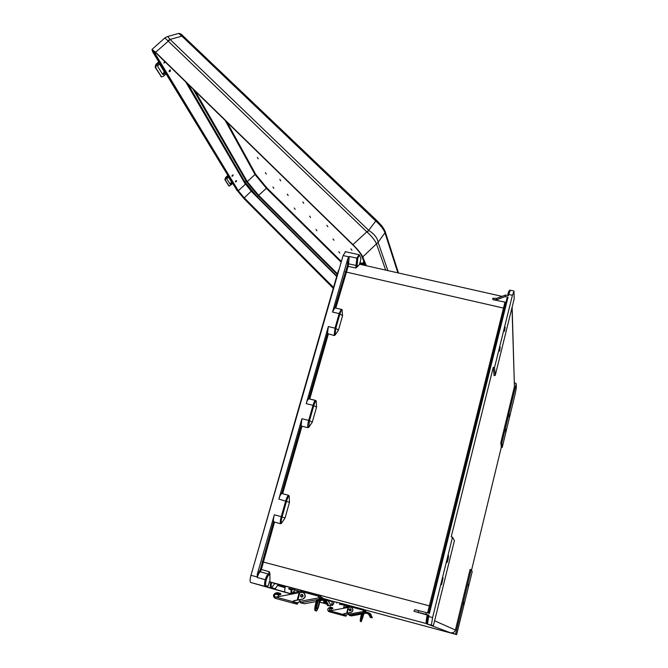 <?xml version="1.0" encoding="UTF-8"?>
<svg xmlns="http://www.w3.org/2000/svg" width="668" height="668" viewBox="0 0 668 668"><rect width="100%" height="100%" fill="white"/><g stroke="black" fill="none" stroke-linecap="round" stroke-linejoin="round"><path stroke-width="1" d="M499.597 351.151L500.207 346.968L499.597 351.151M448.036 559.475L448.579 555.734L447.017 562.59L448.036 559.475M468.318 586.763L468.777 584.074L468.318 586.763M505.676 432.271L506.169 429.365L505.676 432.271M504.524 331.244L505.142 327.019L504.524 331.244M442.091 580.96L441.548 584.667L443.135 577.753L442.091 580.96M509.292 417.316L509.793 414.385L509.292 417.316M464.16 602.578L463.709 605.25L464.16 602.578M502.227 447.426L501.81 443.118L516.197 383.699L516.297 387.933L515.212 393.728L502.227 447.426L501.309 447.209L471.499 570.397M362.933 609.341L456.645 634.6L472.201 571.624L471.149 569.779L470.113 569.386L455.426 630.033C454.599 632.279 452.879 633.172 450.257 632.705L428.063 624.346L433.407 625.674L454.44 540.571L452.503 537.189L432.588 617.566L428.656 616.522L428.981 615.203L428.188 614.994L426.852 622.735M456.645 634.6L455.559 634.183L471.149 569.779M455.559 634.183L450.257 632.705M512.423 295.298L514.001 291.315L514.176 298.813L495.264 375.349L494.095 375.625L493.26 367.3L494.512 367.575L512.423 295.298L508.707 294.479L508.423 295.623L505.534 295.039L496.875 298.32L496.85 299.707L492.934 299.656L505.968 302.345M452.503 537.189L451.209 536.847L493.26 367.3M512.014 307.564L514.427 386.547L500.841 442.583L501.309 447.209M320.089 599.338L320.022 598.252L320.089 599.338L324.957 600.908L326.936 604.106L319.747 602.152M291.599 594.136L250.684 582.479L266.849 586.863L267.86 586.254L269.939 580.876L269.897 573.561L269.354 571.758L261.363 569.503L274.506 522.084L280.51 523.72L281.378 523.411L285.019 518.042L282.063 516.89L286.547 501.167C287.474 498.111 288.351 496.391 289.194 495.998L288.534 495.322C287.632 495.815 286.697 497.677 285.72 500.9L281.236 516.631C280.309 520.08 280.067 522.443 280.51 523.72M342.191 309.927C341.54 309.777 340.789 311.088 339.945 313.868L339.169 313.559L341.29 309.276L342.024 309.543L342.559 315.73L338.451 330.176L334.994 335.194L334.159 335.503L335.035 328.055L339.169 313.559L332.497 312.09L347.752 258.9L348.821 256.838L343.093 255.543L250.959 575.298C249.907 579.373 249.815 581.761 250.684 582.479M343.093 255.543L345.565 251.719M428.121 615.278L427.161 615.011C426.142 620.463 425.883 623.411 426.401 623.828L433.407 625.674M269.137 581.828L270.749 582.262C270.064 585.636 270.072 587.548 270.782 588.015L291.966 594.061M277.053 586.178L275.149 588.725L278.314 584.492L270.749 582.262M322.986 598.411L326.986 599.522L326.393 600.315M328.506 601.108L329.165 600.198L326.986 599.522M332.472 601.175L332.355 601.684L328.765 600.749M330.643 605.091L331.553 604.674L332.355 601.684M331.553 604.674L332.539 604.957L334.225 601.643M291.883 594.077L288.217 593.092L291.757 594.102M263.835 586.053L266.849 586.863M324.765 603.455L326.936 604.089M324.757 603.505L324.055 603.262M324.322 600.407L324.473 602.912L323.796 603.154L326.009 603.788L320.682 602.352L324.038 603.313M319.763 602.068L323.796 603.154L323.704 600.031M516.197 383.699L514.402 382.505M514.427 386.547L512.131 307.096M501.81 443.118L500.841 442.583M308.758 398.821L315.438 400.433C314.653 400.867 313.835 402.487 312.991 405.317L306.228 403.672C307.071 400.867 307.923 399.247 308.758 398.821L327.479 333.591L334.159 335.503M328.314 334.184L309.76 398.988L315.655 400.416L316.231 401.067L316.557 407.154L312.282 422.193L308.733 427.378L309.493 420.698L312.282 422.193M316.231 401.067C315.488 401.184 314.678 402.695 313.793 405.601L312.991 405.317L308.683 420.414L301.903 418.736L301.093 425.658L281.62 493.585L282.631 493.71L301.961 426.217L307.881 427.687L308.733 427.378M282.631 493.71L288.609 495.305M285.019 518.042L289.478 502.369L289.194 495.998M507.237 297.227L428.639 613.207L507.237 297.227L508.039 297.168L505.15 296.584L505.534 295.039M428.981 615.203L425.942 614.343L426.384 612.573L429.424 613.433L508.039 297.168M431.411 624.914L432.588 617.566M301.903 418.736L278.857 499.063L289.478 502.369M306.228 403.672L328.347 326.56L335.82 328.355L334.994 335.194M281.378 523.411C280.994 522.209 281.228 520.03 282.063 516.89L274.356 514.769L257.272 574.313L257.213 577.486C258.291 574.179 259.334 572.284 260.345 571.791L261.363 569.503L260.311 569.587L259.819 570.722L260.336 571.766L268.294 574.062C267.325 574.563 266.315 576.442 265.254 579.715L257.213 577.486M266.081 585.736C265.405 585.21 265.455 583.298 266.231 579.999L265.254 579.715C264.344 583.531 264.286 585.744 265.062 586.345L266.081 585.736L267.86 586.254M266.231 579.999C267.192 577.085 268.093 575.449 268.928 575.115L269.897 573.561M274.356 514.769C273.529 517.825 273.279 520.088 273.604 521.566L260.311 569.587M281.62 493.585C280.685 494.262 279.767 496.082 278.857 499.063M277.596 585.46L285.094 587.731C284.585 590.387 284.61 591.89 285.161 592.224M418.803 610.702L414.87 609.634L413.893 611.228L418.051 612.364L418.803 610.702L426.384 612.573M425.942 614.343L418.051 612.364M427.161 615.011L413.893 611.228M338.35 270.665L338.793 270.473M504.966 302.203L427.587 612.915M427.862 616.305C426.727 620.964 426.443 623.378 427.019 623.528L427.512 623.87L428.656 616.522L427.862 616.305L428.188 614.994M291.248 589.627C290.814 592.174 290.864 593.601 291.39 593.902L292.166 593.618C291.657 593.301 291.64 591.865 292.108 589.318M301.961 426.217L301.093 425.658M316.557 407.154L313.793 405.601L309.493 420.698L308.683 420.414C307.798 423.737 307.531 426.167 307.881 427.687M274.506 522.084L273.604 521.566M427.545 623.879L269.171 581.736M269.354 571.758L268.352 574.054L260.336 571.766L268.427 574.079L268.928 575.115M274.84 583.414L271.625 587.706C270.983 587.289 270.966 585.552 271.584 582.488M338.851 270.273L298.07 410.428M255.318 560.151L298.112 410.261M510.294 290.229L508.707 294.479L507.905 294.538L509.125 290.839M495.264 375.349L494.512 367.575M357.731 258.574L357.013 267.116L359.843 264.111L360.904 258.558L359.852 255.944C359.326 255.084 358.616 255.961 357.731 258.574L356.862 258.14L359.083 254.717M347.393 265.647L347.602 264.386L348.579 263.843L348.153 266.365L335.804 308.031L334.868 307.806L347.393 265.647L348.153 266.365L355.768 267.993L356.862 258.14L349.239 256.495L348.579 263.843L356.169 265.455L357.146 264.912M332.497 312.09L334.868 307.806M327.479 333.591L328.347 326.56M359.852 255.944L360.904 258.558M505.15 296.584L496.85 299.707M492.934 299.656L492.733 298.279L496.875 298.32M357.013 267.116L355.768 267.993M507.905 294.538L507.672 295.473L507.905 294.538C508.431 291.707 509.175 290.254 510.135 290.188L513.809 290.989M348.821 256.838L349.239 256.495M309.76 398.988L308.791 398.813M342.024 309.543L334.701 307.831M255.644 559.033L298.295 409.651M364.695 263.618L359.751 262.8M363.826 261.439L362.691 263.451M359.685 263.551L364.97 264.303M362.624 263.284L363.392 263.117L363.609 263.651M363.392 263.117L364.093 262.123M164.587 61.356L163.894 63.034L165.413 62.166M170.156 71.434L170.524 70.015L169.463 70.274L169.104 71.693L170.156 71.434M236.196 181.663L236.572 180.627L235.737 180.903L235.361 181.938L236.196 181.663M232.781 175.96L233.157 174.907L232.314 175.175L231.938 176.235L232.781 175.96M350.892 248.855L351.961 250.224L350.892 248.855M338.726 251.752L339.736 253.03L338.726 251.752M332.956 238.944L333.992 240.271L332.956 238.944M326.802 225.308L327.888 226.694L326.802 225.308M288.175 195.507L287.248 194.146L288.175 195.507M273.838 188.326L272.92 187.007L273.838 188.326M280.76 180.828L279.8 179.4L280.76 180.828M266.298 174.031L265.346 172.645L266.298 174.031M258.274 158.834L257.297 157.389L258.274 158.834M295.147 209.318L294.246 208.007L295.147 209.318M316.908 230.744L316.014 229.45L316.908 230.744M310.528 217.451L309.618 216.098L310.528 217.451M303.748 203.306L302.804 201.895L303.748 203.306M249.414 187.591L250.842 189.462L249.414 187.591M333.265 288.3L244.137 198.78L236.748 189.988L152.63 51.762L151.978 49.432L164.528 38.218M167.159 36.656L164.854 37.917L366.841 231.838L352.946 244.605C357.964 249.665 361.246 253.765 362.782 256.888L366.289 265.73M352.946 244.605L155.627 52.254L151.978 49.432M384.676 230.66L384.952 232.781C383.799 229.483 380.752 225.567 375.8 221.016L377.044 220.841C381.044 224.807 383.591 228.08 384.676 230.66M187.775 83.968L244.104 180.677M376.501 243.97L378.08 242.225C377.529 238.092 374.447 234.167 368.836 230.452L366.841 231.838L367.241 232.205C372.118 236.731 375.207 240.647 376.501 243.97L385.678 270.106M168.094 40.514L170.073 39.429L167.701 36.506L178.657 33.433L181.896 36.114L183.341 36.247M367.241 232.205L375.8 221.016L181.896 36.114L170.073 39.429L368.694 230.335M385.11 231.337C382.655 226.611 382.789 226.836 376.919 220.674L183.141 36.014C181.504 34.227 180.009 33.367 178.657 33.433L178.147 33.584M341.164 262.223L266.373 188.292L266.808 187.833L255.735 174.398L227.087 122.294M225.216 120.474L255.026 174.523L255.735 174.398M246.442 181.562L247.244 181.596L255.026 174.523L266.373 188.292L258.658 195.323L337.449 273.771M337.24 274.49L258.232 195.782L258.658 195.323L247.244 181.596L195.165 91.165M336.797 276.026L257.372 196.835L336.797 276.018L257.364 196.809L244.688 181.596L246.292 181.329M188.009 84.193L244.563 181.471L257.364 196.818L244.605 181.521M258.274 195.824L257.364 196.809M159.109 62.408L156.504 64.905L155.702 67.677L155.11 67.201L155.911 64.429L158.708 61.748M157.949 65.556L158.967 64.479L160.12 64.621L164.637 72.035L164.411 73.388L162.574 74.307L157.89 66.758L157.139 64.237M159.736 64.345L164.103 71.518L163.877 72.862L162.266 73.881M166.04 73.806L163.493 76.252L161.556 76.937L155.702 67.677M161.372 76.795L155.11 67.201M228.189 175.926L226.093 177.964L225.341 180.043L224.849 179.634L225.592 177.554L227.846 175.367M227.137 178.289L228.815 177.404L231.796 182.297L231.546 183.282L230.084 184.109L227.02 179.158L226.602 177.421M228.548 177.254L231.345 181.846L231.095 182.832L229.825 183.725M232.756 183.433L229.149 186.105L225.341 180.043M228.732 185.737L224.849 179.634M301.143 596.925L301.468 597.058C303.047 596.891 303.431 596.09 302.637 594.679L302.153 594.42M302.88 592.474L304.124 593.134C306.019 595.798 305.501 597.818 302.562 599.179L294.004 600.741L292.776 601.651L292.709 603.054L275.325 598.336L275.316 597.217L275.926 597.1L292.776 601.659L293.786 600.691L297.243 600.039L299.139 592.708L275.926 597.1M299.139 592.708L302.671 592.407L303.915 593.067C305.81 595.739 305.293 597.76 302.353 599.121L297.243 600.039M298.771 599.897L299.798 600.323M294.154 590.938L292.166 593.618L293.027 593.86L294.145 592.433L300.55 591.347L318.018 596.023L318.987 597.259L319.337 599.254L323.855 600.115M328.456 605.425L327.404 605.517L326.936 604.106L328.005 604.006L328.456 605.425L330.56 606.018L330.568 604.749L328.255 600.883L324.197 599.062M327.404 605.517L330.56 606.018M320.022 598.252L325.658 600.089L328.005 604.006M321.032 597L322.995 598.486L321.951 597.25M293.035 601.592L297.719 602.862L298.905 602.01L297.586 603.154L293.001 601.709M300.074 601.701L298.696 601.96M297.92 602.962L297.318 604.198L292.709 603.054M297.586 603.154L292.968 601.91L297.586 603.154M275.283 598.303L274.54 597.918C272.953 595.94 273.27 594.336 275.492 593.1L277.379 592.591L277.621 593.635L275.725 594.144C274.398 594.887 274.206 595.848 275.158 597.033L275.416 597.192M277.746 596.749L278.907 594.996L280.777 594.495L280.543 593.46L277.379 592.591M280.777 594.495L277.621 593.635M300.091 601.793L298.905 602.01M299.439 599.772L300.015 601.375L319.02 597.81M319.337 599.254L300.491 602.795L304.341 603.78L316.173 601.559M300.491 602.795L300.015 601.375M316.457 600.457L319.513 599.555L321.692 600.206L320.139 600.607M320.081 600.833L322.502 600.198M322.869 600.307L323.028 599.722M319.671 598.277L318.118 596.056M289.912 588.575L288.918 588.316L288.785 588.834L291.306 589.518L291.44 589.001L289.912 588.575M319.045 599.764L318.912 599.772C317.776 600.006 315.638 608.882 316.716 608.899L316.841 608.882C317.976 608.631 320.106 599.831 319.045 599.764M288.91 588.366L294.463 589.752M291.432 589.042L294.438 589.852M317.709 599.78L316.64 603.989C315.672 608.097 315.521 610.452 316.173 611.036L316.348 611.02C317.208 610.41 318.135 608.289 319.112 604.657L320.348 599.806M318.578 596.34L317.626 594.829L301.218 590.42L300.692 591.38M301.326 591.547L301.585 590.537M315.171 610.761C314.511 610.176 314.661 607.83 315.63 603.713L316.574 599.998M293.72 592.591L294.964 588.759L285.428 586.212L285.152 587.255M317.734 594.862L320.59 595.881L320.749 598.211M318.31 600.524L316.44 607.863M301.176 590.42L294.964 588.759L301.218 590.42M299.815 600.14L299.364 600.048M298.821 599.889L299.815 600.098M349.64 610.702L349.957 610.844C351.201 610.719 351.502 610.093 350.859 608.982L350.825 608.982C351.46 610.084 351.168 610.702 349.932 610.836L349.556 610.635C348.913 609.533 349.205 608.915 350.441 608.782C349.205 608.915 348.905 609.533 349.556 610.635M351.009 607.254L351.978 607.763C353.497 609.859 353.105 611.437 350.8 612.506L344.095 613.717L343.177 614.435L343.085 615.52L329.332 611.796L329.842 610.836L343.177 614.443L343.962 613.683L346.675 613.182L348.103 607.437L329.842 610.836M348.103 607.437L350.859 607.204L351.852 607.73C353.372 609.817 352.98 611.404 350.675 612.464L346.675 613.182M343.26 608.339L344.103 607.195L349.147 606.352L362.941 610.059L363.968 612.581L364.419 611.771L364.194 612.648L367.225 613.115M364.477 612.623L368.319 613.859L369.905 616.364L370.748 616.288L371.074 617.391L372.36 617.758L370.456 613.7L367.483 612.297M371.074 617.391L370.247 617.466L369.905 616.364M370.247 617.466L372.36 617.758M364.419 611.771L368.87 613.216L370.748 616.288M364.745 610.644L366.164 611.779L365.363 610.811M343.335 614.393L346.199 615.203L347.101 614.493L346.116 615.403L343.31 614.468M348.805 614.117L346.968 614.46M346.325 615.245L345.932 616.222L343.085 615.52M346.116 615.403L343.285 614.635L346.116 615.403M329.307 611.771L328.547 611.42C327.27 609.867 327.504 608.606 329.24 607.638L330.727 607.245L330.927 608.064L329.441 608.465L329.391 610.919M330.576 610.694L331.395 608.982L332.873 608.59L332.672 607.78L330.727 607.245M332.873 608.59L330.927 608.064M348.813 614.176L347.101 614.493M363.968 612.581L349.164 615.311L351.518 615.921L361.463 614.084M349.164 615.311L348.821 614.218L363.743 611.454M347.886 613.04L348.613 613.024L348.821 614.218M361.605 613.483L363.985 612.773L365.321 613.191L364.068 613.466M364.035 613.608L365.897 613.157M366.122 613.224L366.214 612.74M364.152 611.788L363.016 610.084M341.515 604.365L339.428 604.239L344.27 605.133M363.417 612.882L363.359 612.882C362.106 615.328 361.547 617.716 361.664 620.038L361.722 620.038C362.966 617.599 363.534 615.211 363.417 612.882M339.528 603.864L344.287 605.074M362.582 612.965L361.78 616.255C361.046 619.47 360.87 621.29 361.254 621.716L364.227 612.848M363.25 610.168L362.474 609.074L349.573 605.6L349.214 606.369M349.598 606.477L349.798 605.676M360.461 621.499C360.069 621.073 360.244 619.253 360.987 616.038L361.697 613.132M343.711 607.354L344.638 604.281L336.998 602.244L336.789 603.062M362.565 609.099L364.386 609.767L364.486 611.763M362.699 614.067L361.58 618.635M349.548 605.6L344.638 604.281L349.573 605.6M347.986 613.024L348.462 612.99M434.618 620.781L455.426 630.033M329.107 600.273L336.964 602.377M285.236 586.955L278.113 584.759M264.06 586.203L270.782 588.015L271.625 587.706L275.149 588.725L274.314 589.026M325.525 601.484L324.473 602.912L326.727 603.471M329.157 600.19L328.489 601.091M326.009 603.788L326.669 603.546M332.539 604.957L331.787 605.417M430.392 606.135L262.09 561.73M504.482 308.315L345.189 271.809M257.038 576.927L250.959 575.298M259.819 570.722L257.272 574.313M347.602 264.386L347.752 258.9M342.559 315.73L339.945 313.868L335.82 328.355L338.451 330.176M359.835 255.502L358.724 254.658L345.139 251.627M363.793 264.453L364.11 265.229M185.787 82.03L245.398 184.259L238.267 190.739L154.542 52.638L155.093 52.137M336.672 276.469L251.201 191.232L245.774 184.251L186.873 83.082M251.343 190.931L336.772 276.118M365.53 265.555L361.622 255.752C360.294 253.072 357.497 249.573 353.205 245.256L156.254 53.215M333.307 288.142L243.837 198.279L251.201 191.232L245.774 184.251M156.153 53.123C152.905 50.083 152.045 49.941 153.582 52.688L237.507 190.756L243.837 198.279M362.782 256.888L378.096 242.309L387.899 270.607M397.877 272.861L384.952 232.781L378.096 242.309M237.507 190.756L238.267 190.739L244.104 197.678L333.507 287.44M361.622 255.752L361.413 255.301M153.582 52.688L154.542 52.638L153.824 51.102M170.173 39.546L155.627 52.254M188.117 84.302L244.655 181.571M244.688 181.596L188.159 84.343M266.808 187.833L341.373 261.514M158.967 64.479L158.199 63.218M165.155 74.599L164.411 73.388M164.119 75.601L163.334 74.323M160.696 76.202L161.28 76.67M155.911 64.429L156.504 64.905M164.637 72.035L164.103 71.518M227.955 177.412L227.454 176.586M232.03 184.084L231.546 183.282M231.195 184.902L230.677 184.059M228.523 185.562L229.015 185.971M225.592 177.554L226.093 177.964M231.796 182.297L231.345 181.846M301.961 594.712C300.575 595.046 300.4 595.714 301.443 596.699C302.838 596.365 303.005 595.706 301.961 594.712M301.427 597.042L300.951 596.791C300.149 595.38 300.533 594.587 302.103 594.411L302.587 594.67C303.381 596.081 302.988 596.866 301.427 597.042M278.907 594.996L275.725 594.144M299.807 592.633L297.911 599.956M299.473 592.675L297.577 599.998M322.753 600.14L322.719 599.614M320.732 599.914L320.573 600.524M289.753 589.426L290.171 589.552L289.753 589.426M315.63 603.713L316.64 603.989M320.991 597.242L318.945 596.607M299.64 591.389L294.396 589.986M350.341 609.016L349.957 610.577L350.341 609.016M331.395 608.982L329.441 608.465M348.613 607.379L347.185 613.115M348.354 607.404L346.934 613.149M364.511 612.932L364.394 613.408M360.987 616.038L361.78 616.255M364.711 610.836L363.634 610.502M348.429 606.385L344.237 605.266M332.171 605.392C332.864 605.216 333.549 603.972 334.234 601.643M281.963 493.568L288.71 495.33M275.475 588.658L274.79 589.001M359.392 264.169L502.019 296.367M338.375 270.573L298.254 409.76M338.993 269.772L338.459 270.482M385.127 231.387L398.487 272.995M365.463 265.538L361.463 255.51C360.211 252.988 357.472 249.581 353.255 245.306M156.22 53.198L353.222 245.273M153.891 51.102L156.17 53.148M192.994 89.053L246.467 181.638M246.509 181.696L258.232 195.782M302.654 594.687L302.095 594.42C300.525 594.603 300.141 595.388 300.951 596.791M325.658 600.089L328.255 600.883M275.625 597.15L275.158 597.033M288.785 588.834L289.11 589.26M320.59 595.881L318.143 595.105M290.747 589.694L291.306 589.518M350.441 608.782L350.875 608.991M368.87 613.216L370.456 613.7M329.608 610.878L329.023 610.727M364.386 609.767L362.883 609.291"/></g></svg>
